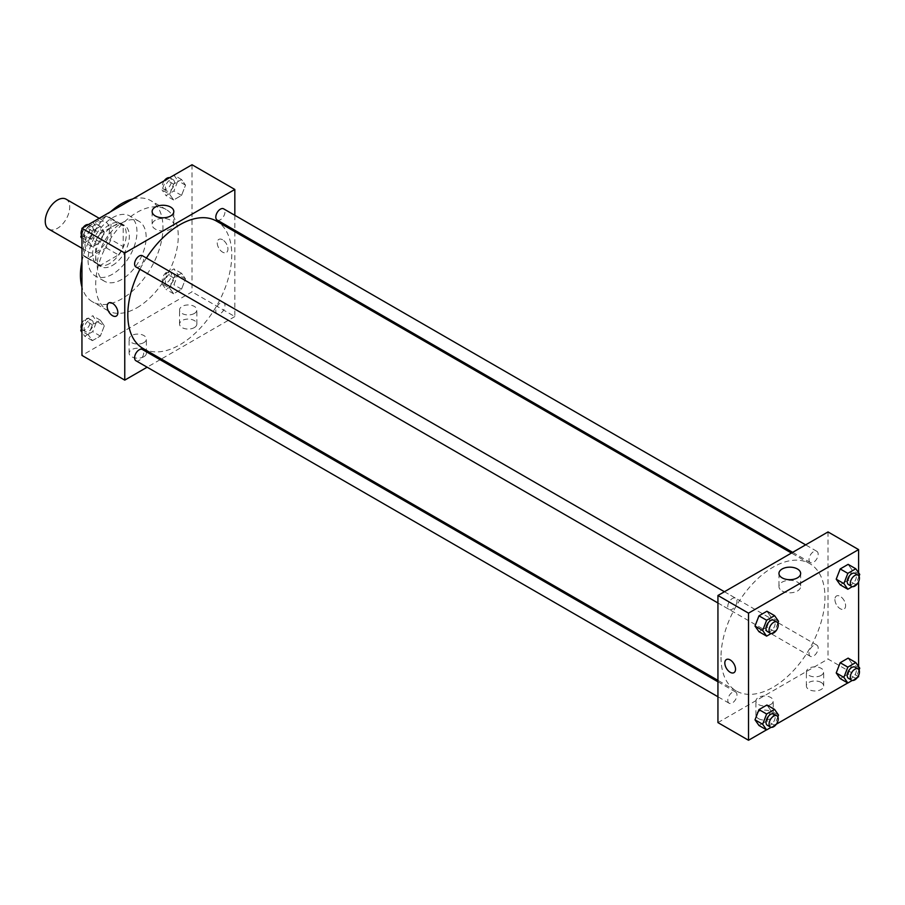 <?xml version="1.0" encoding="UTF-8"?>
<svg xmlns="http://www.w3.org/2000/svg" width="905" height="905" viewBox="0 0 905 905"><rect width="100%" height="100%" fill="white"/><g stroke="black" fill="none" stroke-linecap="round" stroke-linejoin="round"><path stroke-width="0.68" stroke-dasharray="4.53 3.39" d="M48.836 229.157A17.297 9.989 120 0 0 66.133 219.168A17.297 9.989 120 0 0 66.133 199.202M85.002 244.192A17.297 9.989 120 0 0 88.577 252.11A17.297 9.989 120 0 0 105.874 242.121A17.297 9.989 120 0 0 105.874 222.155A17.297 9.989 120 0 0 92.548 226.782A17.297 9.989 120 0 0 85.002 244.192M88.26 226.42L106.202 216.057A23.225 13.417 120 0 1 108.849 217.008A23.225 13.417 120 0 1 110.987 218.829L110.987 239.542A23.225 13.417 120 0 1 106.202 247.834L88.26 258.197A23.225 13.417 120 0 1 85.613 257.246A23.225 13.417 120 0 1 83.475 255.436L83.475 234.712A23.225 13.417 120 0 1 88.26 226.42L100.489 233.479L118.431 223.128L106.202 216.057M106.202 247.834L118.431 254.905L100.489 265.255L88.26 258.197M83.475 255.436L95.704 262.495L95.704 241.771L83.475 234.712M95.704 262.495A23.225 13.417 120 0 0 97.842 264.305A23.225 13.417 120 0 0 100.489 265.255M118.431 254.905A23.225 13.417 120 0 0 123.216 246.601L110.987 239.542M118.431 223.128A23.225 13.417 120 0 1 121.078 224.078A23.225 13.417 120 0 1 123.216 225.888L123.216 246.601M100.489 233.479A23.225 13.417 120 0 0 95.704 241.771M109.46 263.604A23.779 13.733 -60 0 1 97.57 264.792A23.779 13.733 -60 0 1 97.57 237.325A23.779 13.733 -60 0 1 121.349 223.592A23.779 13.733 -60 0 1 125.003 242.653A23.779 13.733 -60 0 1 109.46 263.604M112.514 265.38A23.779 13.733 120 0 0 128.058 244.418A23.779 13.733 120 0 0 124.415 225.356A23.779 13.733 120 0 0 106.089 231.725A23.779 13.733 120 0 0 95.704 255.663A23.779 13.733 120 0 0 100.625 266.556A23.779 13.733 120 0 0 112.514 265.38M123.216 225.888L110.987 218.829M112.514 274.204A34.594 19.978 -60 0 1 95.217 275.912A34.594 19.978 -60 0 1 95.217 235.967A34.594 19.978 -60 0 1 129.811 216.001A34.594 19.978 -60 0 1 135.117 243.717A34.594 19.978 -60 0 1 112.514 274.204M121.689 279.498A34.594 19.978 -60 0 1 104.392 281.206A34.594 19.978 -60 0 1 104.392 241.262A34.594 19.978 -60 0 1 138.985 221.295A34.594 19.978 -60 0 1 144.291 249.011A34.594 19.978 -60 0 1 121.689 279.498M132.82 198.93A58.373 33.7 -60 0 1 150.875 200.695A58.373 33.7 -60 0 1 159.834 247.472A58.373 33.7 -60 0 1 121.689 298.922A58.373 33.7 -60 0 1 92.502 301.806A58.373 33.7 -60 0 1 81.948 287.055M81.948 261.353A58.373 33.7 -60 0 1 110.568 211.781M136.983 307.745A58.373 33.7 120 0 0 175.118 256.296A58.373 33.7 120 0 0 166.169 209.519A58.373 33.7 120 0 0 121.18 225.164A58.373 33.7 120 0 0 95.704 283.91A58.373 33.7 120 0 0 107.797 310.63A58.373 33.7 120 0 0 136.983 307.745M192.018 164.744L192.018 291.851L81.948 355.405M104.324 325.823L100.342 336.06L92.401 340.642L88.43 334.997L92.401 324.759L100.342 320.178L104.324 325.823L100.342 336.06L92.401 340.642L88.43 334.997L92.401 324.759L100.342 320.178L104.324 325.823L96.677 321.411L92.706 331.649L84.753 336.23L81.948 332.226M169.642 288.107L173.613 277.869L181.554 273.287L185.536 278.932L181.554 289.17L173.613 293.763L169.642 288.107L173.613 277.869L181.554 273.287L185.536 278.932L181.554 289.17L173.613 293.763L169.642 288.107L161.995 283.695L165.966 273.457L173.918 268.876L177.889 274.52L173.918 284.758L165.966 289.351L161.995 283.695M169.642 194.337L173.613 184.1L181.554 179.507L185.536 185.163L181.554 195.401L173.613 199.982L169.642 194.337L173.613 184.1L181.554 179.507L185.536 185.163L181.554 195.401L173.613 199.982L169.642 194.337L161.995 189.914L165.92 179.824M88.43 241.216L92.401 230.979L100.342 226.397L104.324 232.042L100.342 242.28L92.401 246.873L88.43 241.216L92.401 230.979L100.342 226.397L104.324 232.042L100.342 242.28L92.401 246.873L88.43 241.216L81.948 237.472M222.596 239.78A7.568 4.367 -120 0 0 218.806 239.406A7.568 4.367 -120 0 0 218.806 248.14A7.568 4.367 -120 0 0 226.374 252.506A7.568 4.367 -120 0 0 227.54 246.443A7.568 4.367 -120 0 0 222.596 239.78A7.568 4.367 60 0 1 227.54 246.443A7.568 4.367 60 0 1 226.374 252.506A7.568 4.367 60 0 1 218.806 248.14A7.568 4.367 60 0 1 218.806 239.406A7.568 4.367 60 0 1 222.596 239.78M234.825 215.3L234.825 230.289M234.825 231.68L234.825 316.569L192.018 291.851M155.298 220.232A10.849 6.267 0 0 0 152.131 224.666A10.849 6.267 0 0 0 162.968 230.922A10.849 6.267 0 0 0 173.817 224.666A10.849 6.267 0 0 0 167.12 218.886A10.849 6.267 0 0 0 155.298 220.232M116.304 316.06L116.304 316.06A7.568 4.367 -120 0 0 116.304 307.327A7.568 4.367 -120 0 0 108.736 302.949L108.736 302.949M194.315 327.599A8.654 4.989 0 0 0 196.849 324.069A8.654 4.989 0 0 0 188.195 319.08A8.654 4.989 0 0 0 179.552 324.069A8.654 4.989 0 0 0 184.892 328.685A8.654 4.989 0 0 0 194.315 327.599M143.861 356.728A8.654 4.989 0 0 0 146.395 353.199A8.654 4.989 0 0 0 137.741 348.21A8.654 4.989 0 0 0 129.098 353.199A8.654 4.989 0 0 0 134.438 357.814A8.654 4.989 0 0 0 143.861 356.728M234.825 316.569L161.316 359.014M160.106 359.715L147.13 367.204M194.315 313.481A8.654 4.989 180 0 1 184.892 314.567A8.654 4.989 180 0 1 179.552 309.951A8.654 4.989 180 0 1 188.195 304.951A8.654 4.989 180 0 1 196.849 309.951A8.654 4.989 180 0 1 194.315 313.481M143.861 342.61A8.654 4.989 180 0 1 134.438 343.696A8.654 4.989 180 0 1 129.098 339.081A8.654 4.989 180 0 1 137.741 334.081A8.654 4.989 180 0 1 146.395 339.081A8.654 4.989 180 0 1 143.861 342.61M135.942 266.964A6.482 3.744 120 0 0 140.942 265.233A6.482 3.744 120 0 0 143.771 258.706A6.482 3.744 120 0 0 142.424 255.73M215.809 310.89A6.482 3.744 120 0 0 217.155 313.854A6.482 3.744 120 0 0 223.637 310.11A6.482 3.744 120 0 0 223.637 302.621A6.482 3.744 120 0 0 218.637 304.363A6.482 3.744 120 0 0 215.809 310.89M135.942 360.744A6.482 3.744 120 0 0 142.424 357A6.482 3.744 120 0 0 142.424 349.511M217.155 220.073A6.482 3.744 120 0 0 223.637 216.329A6.482 3.744 120 0 0 223.637 208.84M143.035 348.459A73.509 42.445 120 0 0 216.544 306.014A73.509 42.445 120 0 0 216.544 221.125M146.418 258.038A73.509 42.445 120 0 0 139.936 269.271M721.002 657.279A73.509 42.445 120 0 0 736.229 690.934A73.509 42.445 120 0 0 809.737 648.489A73.509 42.445 120 0 0 809.737 563.6A73.509 42.445 120 0 0 753.084 583.295A73.509 42.445 120 0 0 721.002 657.279M736.964 601.18A6.482 3.744 -60 0 1 734.125 607.708A6.482 3.744 -60 0 1 729.125 609.438A6.482 3.744 -60 0 1 729.125 601.949A6.482 3.744 -60 0 1 735.618 598.205A6.482 3.744 -60 0 1 736.964 601.18M809.002 653.365A6.482 3.744 120 0 0 810.337 656.329A6.482 3.744 120 0 0 816.83 652.584A6.482 3.744 120 0 0 816.83 645.095A6.482 3.744 120 0 0 811.83 646.837A6.482 3.744 120 0 0 809.002 653.365M727.79 700.244A6.482 3.744 120 0 0 729.125 703.219A6.482 3.744 120 0 0 735.618 699.475A6.482 3.744 120 0 0 735.618 691.986A6.482 3.744 120 0 0 730.618 693.716A6.482 3.744 120 0 0 727.79 700.244M809.002 559.584A6.482 3.744 120 0 0 810.337 562.559A6.482 3.744 120 0 0 816.83 558.804A6.482 3.744 120 0 0 816.83 551.315A6.482 3.744 120 0 0 811.83 553.057A6.482 3.744 120 0 0 809.002 559.584M717.937 722.597L828.018 659.044L858.596 676.702M828.018 531.936L828.018 659.044M821.14 682.438A8.654 4.989 0 0 0 811.717 681.352A8.654 4.989 0 0 0 806.378 685.967A8.654 4.989 0 0 0 811.717 690.583A8.654 4.989 0 0 0 821.14 689.497A8.654 4.989 0 0 0 823.674 685.967A8.654 4.989 0 0 0 821.14 682.438M758.458 718.627A8.654 4.989 0 0 0 770.687 718.627A8.654 4.989 0 0 0 773.221 715.097A8.654 4.989 0 0 0 764.567 710.097A8.654 4.989 0 0 0 755.924 715.097A8.654 4.989 0 0 0 756.286 716.534A8.654 4.989 0 0 0 758.458 718.627M766.535 729.849L776.32 724.204M847.747 682.97L857.533 677.313M770.89 616.893L766.92 611.237L770.89 616.893L766.92 627.131L770.89 616.893L778.538 621.305M758.978 631.713L766.92 627.131L758.978 631.713M852.103 570.003L848.132 564.358L852.103 570.003L848.132 580.241L852.103 570.003L859.75 574.415M840.191 584.822L848.132 580.241L840.191 584.822M852.103 663.784L848.132 658.127L852.103 663.784L848.132 674.021L852.103 663.784L859.75 668.195M840.191 678.603L848.132 674.021L840.191 678.603M858.596 572.774L858.596 581.7M858.596 666.544L858.596 675.469M770.89 710.663L766.92 705.018L770.89 710.663L766.92 720.9L770.89 710.663L778.538 715.086M758.978 725.493L766.92 720.9L758.978 725.493M821.14 675.379A8.654 4.989 180 0 1 811.717 676.454A8.654 4.989 180 0 1 806.378 671.849A8.654 4.989 180 0 1 815.02 666.849A8.654 4.989 180 0 1 823.674 671.849A8.654 4.989 180 0 1 821.14 675.379M770.687 704.497A8.654 4.989 180 0 1 761.263 705.583A8.654 4.989 180 0 1 755.924 700.968A8.654 4.989 180 0 1 764.567 695.979A8.654 4.989 180 0 1 773.221 700.968A8.654 4.989 180 0 1 770.687 704.497M834.896 599.461A7.568 4.367 -120 0 0 838.2 607.085A7.568 4.367 -120 0 0 844.037 609.11A7.568 4.367 -120 0 0 844.037 600.366A7.568 4.367 -120 0 0 836.469 595.999A7.568 4.367 -120 0 0 834.896 599.461A7.568 4.367 60 0 1 836.458 595.999A7.568 4.367 60 0 1 844.026 600.366A7.568 4.367 60 0 1 844.026 609.11A7.568 4.367 60 0 1 838.2 607.085A7.568 4.367 60 0 1 834.896 599.461M782.124 590.988A10.849 6.267 0 0 0 793.945 592.345A10.849 6.267 0 0 0 800.642 586.564A10.849 6.267 0 0 0 789.793 580.297A10.849 6.267 0 0 0 778.956 586.564A10.849 6.267 0 0 0 782.124 590.988M733.955 672.664L733.955 672.653A7.568 4.367 -120 0 0 735.527 669.191A7.568 4.367 -120 0 0 732.224 661.578A7.568 4.367 -120 0 0 726.387 659.553L726.387 659.553M777.848 623.092L774.567 631.543L771.117 633.534M767.35 631.509A6.482 3.744 120 0 0 773.832 627.765A6.482 3.744 120 0 0 773.832 620.276M774.567 631.543L766.92 627.131M859.06 576.202L855.779 584.653L852.329 586.644M848.562 584.619A6.482 3.744 120 0 0 855.044 580.874A6.482 3.744 120 0 0 855.044 573.385M855.779 584.653L848.132 580.241M777.848 716.862L774.567 725.312L771.117 727.315M767.35 725.29A6.482 3.744 120 0 0 773.832 721.534A6.482 3.744 120 0 0 773.832 714.045M774.567 725.312L766.92 720.9M859.06 669.983L855.779 678.433L852.329 680.424M848.562 678.399A6.482 3.744 120 0 0 855.044 674.655A6.482 3.744 120 0 0 855.044 667.166M855.779 678.433L848.132 674.021M92.706 221.985L96.677 227.63L92.706 237.868L84.753 242.461L81.948 238.456M81.948 233.829L84.708 226.703M84.142 234.87A6.482 3.744 120 0 0 85.489 237.834A6.482 3.744 120 0 0 91.971 234.09A6.482 3.744 120 0 0 91.971 226.601A6.482 3.744 120 0 0 86.971 228.343A6.482 3.744 120 0 0 84.142 234.87M104.324 232.042L96.677 227.63M100.342 242.28L92.706 237.868M92.401 246.873L84.753 242.461M92.401 230.979L84.855 226.623M100.342 226.397L92.796 222.03M81.484 235.017A6.482 3.744 120 0 0 82.434 236.069A6.482 3.744 120 0 0 88.916 232.325A6.482 3.744 120 0 0 88.916 224.836A6.482 3.744 120 0 0 88.204 224.576M83 227.687A6.482 3.744 120 0 0 81.948 229.531M173.918 175.095L177.889 180.751L173.918 190.989L165.966 195.571L161.995 189.914M165.355 187.98A6.482 3.744 120 0 0 166.701 190.955A6.482 3.744 120 0 0 173.183 187.211A6.482 3.744 120 0 0 173.183 179.71A6.482 3.744 120 0 0 168.183 181.453A6.482 3.744 120 0 0 165.355 187.98M185.536 185.163L177.889 180.751M181.554 195.401L173.918 190.989M173.613 199.982L165.966 195.571M173.613 184.1L166.068 179.733M181.554 179.507L174.009 175.151M164.212 180.796A6.482 3.744 120 0 0 162.3 186.215A6.482 3.744 120 0 0 163.647 189.19A6.482 3.744 120 0 0 170.129 185.446A6.482 3.744 120 0 0 170.129 177.946A6.482 3.744 120 0 0 169.416 177.685M81.948 327.599L84.753 320.347L92.706 315.755L96.677 321.411M84.142 328.639A6.482 3.744 120 0 0 85.489 331.615A6.482 3.744 120 0 0 91.971 327.87A6.482 3.744 120 0 0 91.971 320.381A6.482 3.744 120 0 0 86.971 322.112A6.482 3.744 120 0 0 84.142 328.639M100.342 336.06L92.706 331.649M92.401 340.642L84.753 336.23M88.43 334.997L81.948 331.253M92.401 324.759L84.753 320.347M100.342 320.178L92.706 315.755M81.484 328.798A6.482 3.744 120 0 0 82.434 329.85A6.482 3.744 120 0 0 88.916 326.105A6.482 3.744 120 0 0 88.916 318.617A6.482 3.744 120 0 0 81.948 323.3M165.355 281.76A6.482 3.744 120 0 0 166.701 284.724A6.482 3.744 120 0 0 173.183 280.98A6.482 3.744 120 0 0 173.183 273.491A6.482 3.744 120 0 0 168.183 275.233A6.482 3.744 120 0 0 165.355 281.76M185.536 278.932L177.889 274.52M181.554 289.17L173.918 284.758M173.613 293.763L165.966 289.351M173.613 277.869L165.966 273.457M181.554 273.287L173.918 268.876M162.3 279.996A6.482 3.744 120 0 0 163.647 282.96A6.482 3.744 120 0 0 170.129 279.215A6.482 3.744 120 0 0 170.129 271.726A6.482 3.744 120 0 0 165.129 273.468A6.482 3.744 120 0 0 162.3 279.996M81.948 248.275L88.577 252.11M99.233 218.32L105.874 222.155M124.415 225.356L121.349 223.592M100.625 266.556L97.57 264.792M121.078 224.078L108.849 217.008M97.842 264.305L85.613 257.246M138.985 221.295L129.811 216.001M104.392 281.206L95.217 275.912M166.169 209.519L150.875 200.695M107.797 310.63L92.502 301.806M152.131 211.532L152.131 224.666M173.817 211.532L173.817 224.666M196.849 324.069L196.849 309.951M179.552 324.069L179.552 309.951M146.395 353.199L146.395 339.081M129.098 353.199L129.098 339.081M809.737 563.6L791.456 553.046M736.229 690.934L717.937 680.379M717.937 602.979L729.125 609.438M724.43 591.746L735.618 598.205M816.83 645.095L223.637 302.621M810.337 656.329L217.155 313.854M735.618 691.986L717.937 681.782M729.125 703.219L717.937 696.76M816.83 551.315L805.642 544.855M810.337 562.559L792.667 552.344M823.674 685.967L823.674 671.849M806.378 685.967L806.378 671.849M773.221 715.097L773.221 700.968M755.924 715.097L755.924 700.968M778.956 573.419L778.956 586.564M800.642 573.419L800.642 586.564M91.971 226.601L88.916 224.836M85.489 237.834L82.434 236.069M173.183 179.71L170.129 177.946M166.701 190.955L163.647 189.19M91.971 320.381L88.916 318.617M85.489 331.615L82.434 329.85M173.183 273.491L170.129 271.726M166.701 284.724L163.647 282.96"/><path stroke-width="1.36" d="M99.233 218.32L66.133 199.202A17.297 9.989 120 0 0 52.795 203.829A17.297 9.989 120 0 0 45.25 221.239A17.297 9.989 120 0 0 48.836 229.157L81.948 248.275M81.948 287.055A58.373 33.7 -60 0 1 81.948 261.353M110.568 211.781A58.373 33.7 -60 0 1 132.82 198.93M147.13 367.204L124.754 380.123L81.948 355.405L81.948 228.298L192.018 164.744L234.825 189.462L234.825 215.3M234.825 230.289L234.825 231.68M155.298 207.098A10.849 6.267 180 0 1 167.12 205.74A10.849 6.267 180 0 1 173.817 211.532A10.849 6.267 180 0 1 162.968 217.788A10.849 6.267 180 0 1 152.131 211.532A10.849 6.267 180 0 1 155.298 207.098M124.754 380.123L124.754 253.015L81.948 228.298M124.754 253.015L234.825 189.462M108.736 302.949A7.568 4.367 -120 0 0 107.582 309.012A7.568 4.367 -120 0 0 112.525 315.687A7.568 4.367 60 0 1 107.571 309.024A7.568 4.367 60 0 1 108.736 302.949A7.568 4.367 60 0 1 116.304 307.327A7.568 4.367 60 0 1 116.304 316.06A7.568 4.367 60 0 1 112.514 315.687A7.568 4.367 -120 0 0 116.304 316.06M161.316 359.014L160.106 359.715M724.43 591.746L142.424 255.73A6.482 3.744 120 0 0 135.942 259.475A6.482 3.744 120 0 0 135.942 266.964L717.937 602.979M717.937 681.782L142.424 349.511A6.482 3.744 120 0 0 137.424 351.242A6.482 3.744 120 0 0 134.596 357.769A6.482 3.744 120 0 0 135.942 360.744L717.937 696.76M805.642 544.855L223.637 208.84A6.482 3.744 120 0 0 218.637 210.582A6.482 3.744 120 0 0 215.809 217.109A6.482 3.744 120 0 0 217.155 220.073L792.667 552.344M139.936 269.271A73.509 42.445 120 0 0 127.809 314.804A73.509 42.445 120 0 0 143.035 348.459L717.937 680.379M791.456 553.046L216.544 221.125A73.509 42.445 120 0 0 146.418 258.038M766.535 729.849L748.514 740.256L717.937 722.597L717.937 595.49L828.018 531.936L858.596 549.595L858.596 572.774M776.32 724.204L847.747 682.97M857.533 677.313L858.596 676.702L858.596 675.469M755.008 626.068L758.978 631.713L755.008 626.068L758.978 615.83L755.008 626.068L762.655 630.48L766.625 620.242L774.567 615.649L778.538 621.305L777.848 623.092M766.92 611.237L758.978 615.83L766.92 611.237L774.567 615.649M836.22 579.177L840.191 584.822L836.22 579.177L840.191 568.94L836.22 579.177L843.867 583.589L847.838 573.351L855.779 568.77L859.75 574.415L859.06 576.202M848.132 564.358L840.191 568.94L848.132 564.358L855.779 568.77M836.22 672.958L840.191 678.603L836.22 672.958L840.191 662.72L836.22 672.958L843.867 677.37L847.838 667.132L855.779 662.539L859.75 668.195L859.06 669.983M848.132 658.127L840.191 662.72L848.132 658.127L855.779 662.539M748.514 740.256L748.514 613.149L858.596 549.595M858.596 581.7L858.596 666.544M755.008 719.837L758.978 725.493L755.008 719.837L758.978 709.599L755.008 719.837L762.655 724.249L766.625 714.011L774.567 709.43L778.538 715.086L777.848 716.862M766.92 705.018L758.978 709.599L766.92 705.018L774.567 709.43M782.124 577.854A10.849 6.267 180 0 1 778.956 573.419A10.849 6.267 180 0 1 789.793 567.164A10.849 6.267 180 0 1 800.642 573.419A10.849 6.267 180 0 1 793.945 579.211A10.849 6.267 180 0 1 782.124 577.854M748.514 613.149L717.937 595.49M735.527 669.191A7.568 4.367 60 0 1 733.955 672.664A7.568 4.367 60 0 1 726.387 668.286A7.568 4.367 60 0 1 726.387 659.553A7.568 4.367 60 0 1 732.224 661.578A7.568 4.367 60 0 1 735.527 669.191M726.387 659.553A7.568 4.367 -120 0 0 726.387 668.286A7.568 4.367 -120 0 0 733.955 672.653M771.117 633.534L766.625 636.125L762.655 630.48M776.897 622.04L773.832 620.276A6.482 3.744 120 0 0 768.843 622.007A6.482 3.744 120 0 0 766.003 628.534A6.482 3.744 120 0 0 767.35 631.509L770.404 633.274A6.482 3.744 120 0 0 776.897 629.529A6.482 3.744 120 0 0 776.897 622.04A6.482 3.744 120 0 0 771.897 623.771A6.482 3.744 120 0 0 769.069 630.299A6.482 3.744 120 0 0 770.404 633.274M766.625 636.125L758.978 631.713M766.625 620.242L758.978 615.83M852.329 586.644L847.838 589.245L843.867 583.589M858.11 575.15L855.044 573.385A6.482 3.744 120 0 0 850.055 575.128A6.482 3.744 120 0 0 847.216 581.655A6.482 3.744 120 0 0 848.562 584.619L851.616 586.383A6.482 3.744 120 0 0 858.11 582.639A6.482 3.744 120 0 0 858.11 575.15A6.482 3.744 120 0 0 853.11 576.892A6.482 3.744 120 0 0 850.281 583.42A6.482 3.744 120 0 0 851.616 586.383M847.838 589.245L840.191 584.822M847.838 573.351L840.191 568.94M771.117 727.315L766.625 729.905L762.655 724.249M776.897 715.81L773.832 714.045A6.482 3.744 120 0 0 768.843 715.787A6.482 3.744 120 0 0 766.003 722.314A6.482 3.744 120 0 0 767.35 725.29L770.404 727.054A6.482 3.744 120 0 0 776.897 723.31A6.482 3.744 120 0 0 776.897 715.81A6.482 3.744 120 0 0 771.897 717.552A6.482 3.744 120 0 0 769.069 724.079A6.482 3.744 120 0 0 770.404 727.054M766.625 729.905L758.978 725.493M766.625 714.011L758.978 709.599M852.329 680.424L847.838 683.015L843.867 677.37M858.11 668.931L855.044 667.166A6.482 3.744 120 0 0 850.055 668.897A6.482 3.744 120 0 0 847.216 675.424A6.482 3.744 120 0 0 848.562 678.399L851.616 680.164A6.482 3.744 120 0 0 858.11 676.42A6.482 3.744 120 0 0 858.11 668.931A6.482 3.744 120 0 0 853.11 670.662A6.482 3.744 120 0 0 850.281 677.189A6.482 3.744 120 0 0 851.616 680.164M847.838 683.015L840.191 678.603M847.838 667.132L840.191 662.72M81.948 238.456L80.783 236.805L81.948 233.829M84.708 226.703L92.796 222.03M81.948 237.472L80.783 236.805M81.948 229.531A6.482 3.744 120 0 0 81.088 233.105A6.482 3.744 120 0 0 81.484 235.017M88.204 224.576A6.482 3.744 120 0 0 83 227.687M165.92 179.824L174.009 175.151M169.416 177.685A6.482 3.744 120 0 0 164.212 180.796M81.948 332.226L80.783 330.585L81.948 327.599M81.948 331.253L80.783 330.585M81.948 323.3A6.482 3.744 120 0 0 81.088 326.875A6.482 3.744 120 0 0 81.484 328.798"/></g></svg>
